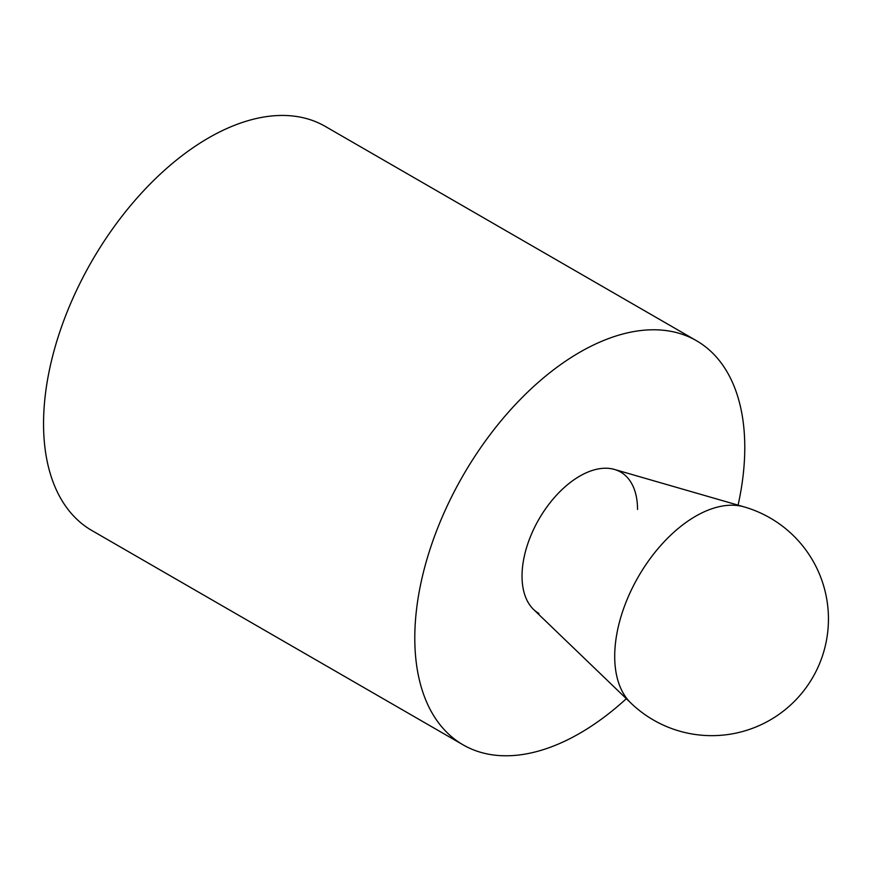 <?xml version="1.0" encoding="UTF-8"?>
<svg xmlns="http://www.w3.org/2000/svg" width="871" height="871" viewBox="0 0 871 871"><rect width="100%" height="100%" fill="white"/><g stroke="black" fill="none" stroke-linecap="round" stroke-linejoin="round"><path stroke-width="1.31" d="M463.111 744.857L91.88 530.526A233.341 134.722 -60 0 1 43.55 423.709A233.341 134.722 -60 0 1 145.403 188.887A233.341 134.722 -60 0 1 325.21 126.371L696.452 340.703A233.341 134.722 120 0 0 516.645 403.219A233.341 134.722 120 0 0 414.792 638.04A233.341 134.722 120 0 0 463.111 744.857A233.341 134.722 120 0 0 626.336 698.684M738.075 505.147A233.341 134.722 120 0 0 744.781 447.52A233.341 134.722 120 0 0 696.452 340.703M538.953 613.511A81.667 47.154 -60 0 1 522.034 576.123A81.667 47.154 -60 0 1 557.68 493.933A81.667 47.154 -60 0 1 620.62 472.049A81.667 47.154 -60 0 1 637.528 509.437M744.161 506.9L614.436 469.436A81.667 47.154 120 0 0 553.956 498.049A81.667 47.154 120 0 0 522.034 576.123A81.667 47.154 120 0 0 533.585 609.471L630.898 703.071A116.67 116.67 0 0 0 812.817 677.322A116.67 116.67 0 0 0 744.15 506.9A114.406 66.054 120 0 0 744.15 506.9A114.406 66.054 120 0 0 659.434 546.988A114.406 66.054 120 0 0 614.708 656.364A114.406 66.054 120 0 0 630.898 703.071"/></g></svg>

